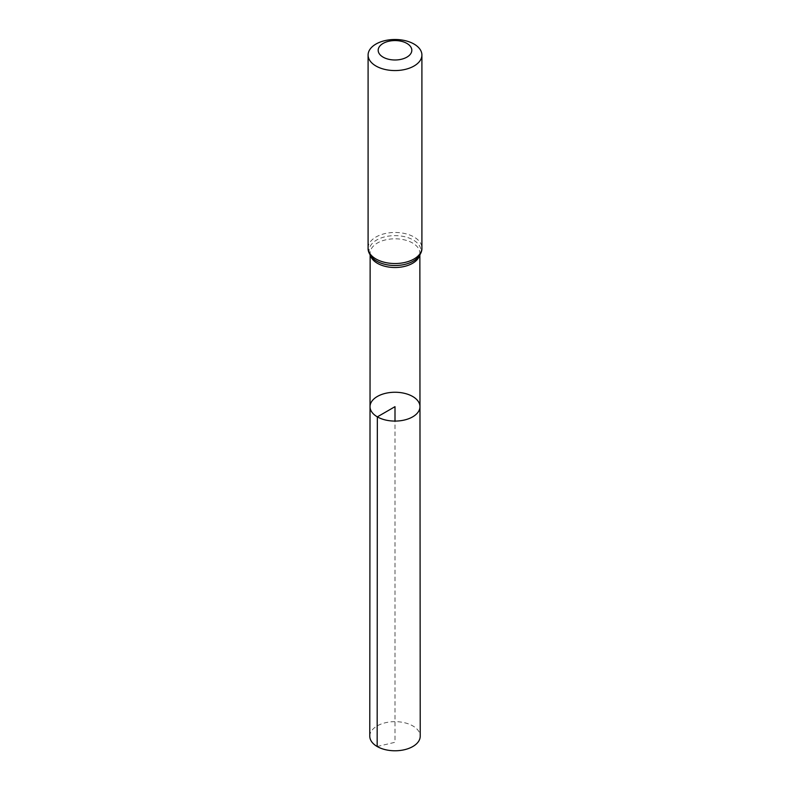 <?xml version="1.0" encoding="UTF-8"?>
<svg xmlns="http://www.w3.org/2000/svg" width="790" height="790" viewBox="0 0 790 790"><rect width="100%" height="100%" fill="white"/><g stroke="black" fill="none" stroke-linecap="round" stroke-linejoin="round"><path stroke-width="0.59" stroke-dasharray="3.95 2.96" d="M370.026 406.662A24.974 14.418 180 0 1 395 392.255A24.974 14.418 180 0 1 419.974 406.662M369.779 736.211A25.221 14.566 180 0 1 385.352 722.761A25.221 14.566 180 0 1 412.834 725.921A25.221 14.566 180 0 1 420.221 736.211M377.166 746.511L395 742.294L395 421.09M370.48 255.516A24.855 14.348 180 0 1 370.145 253.156A24.855 14.348 180 0 1 395 238.807A24.855 14.348 180 0 1 419.855 253.156A24.855 14.348 180 0 1 419.52 255.516M368.091 248.001A26.909 15.533 180 0 1 395 232.467A26.909 15.533 180 0 1 421.909 248.001M370.145 254.992L370.145 253.156C369.848 254.212 370.727 255.911 372.781 258.241A25.882 14.941 180 0 1 378.262 239.182A25.882 14.941 180 0 1 411.738 239.182A25.882 14.941 180 0 1 417.219 258.241C419.273 255.911 420.152 254.212 419.855 253.156L419.855 254.992"/><path stroke-width="1.19" d="M377.344 416.863A24.974 14.418 180 0 1 370.026 406.662A24.974 14.418 180 0 1 395 392.255A24.974 14.418 180 0 1 419.974 406.662A24.974 14.418 180 0 1 404.559 419.984A24.974 14.418 180 0 1 377.344 416.863A24.974 14.418 180 0 1 370.026 406.662L369.779 736.211A25.221 14.566 180 0 0 377.166 746.511A25.221 14.566 180 0 0 404.658 749.67A25.221 14.566 180 0 0 420.221 736.211L419.974 406.662A24.974 14.418 180 0 1 404.559 419.984A24.974 14.418 180 0 1 377.344 416.863M383.111 57.147A16.817 9.707 180 0 1 390.645 40.902A16.817 9.707 180 0 1 411.244 52.792A16.817 9.707 180 0 1 383.111 57.147M375.971 66.014A26.909 15.533 180 0 1 368.091 55.033A26.909 15.533 180 0 1 395 39.5A26.909 15.533 180 0 1 421.909 55.033A26.909 15.533 180 0 1 405.3 69.382A26.909 15.533 180 0 1 375.971 66.014M395 421.09L395 406.672L377.344 416.863L377.166 746.511M419.52 255.516A24.855 14.348 180 0 1 402.584 266.822A24.855 14.348 180 0 1 377.423 263.307A24.855 14.348 180 0 1 370.48 255.516M375.971 258.982A26.909 15.533 180 0 1 368.091 248.001C367.883 251.22 369.453 254.637 372.781 258.241A25.882 14.941 180 0 0 376.702 261.144A25.882 14.941 180 0 0 417.219 258.241C420.547 254.637 422.117 251.22 421.909 248.001A26.909 15.533 180 0 1 405.3 262.349A26.909 15.533 180 0 1 375.971 258.982M370.145 254.992L370.026 406.662M419.855 254.992L419.974 406.662M368.091 55.033L368.091 248.001M421.909 55.033L421.909 248.001"/></g></svg>
